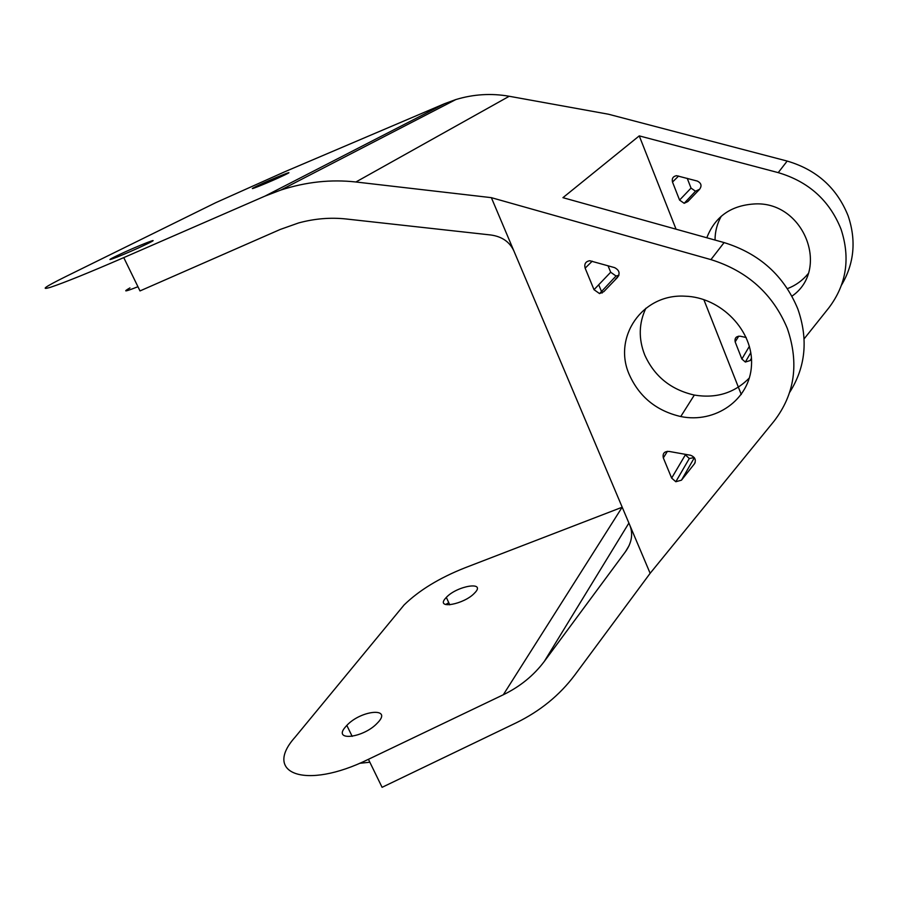 <?xml version="1.0" encoding="UTF-8"?>
<svg xmlns="http://www.w3.org/2000/svg" width="898" height="898" viewBox="0 0 898 898"><rect width="100%" height="100%" fill="white"/><g stroke="black" fill="none" stroke-linecap="round" stroke-linejoin="round"><path stroke-width="1.35" d="M841.538 285.059C854.234 263.552 856.434 240.496 848.139 215.879C836.958 187.985 816.641 169.722 787.176 161.068L778.229 172.629C808.537 181.598 829.46 200.411 840.999 229.08C850.574 258.197 846.511 284.464 828.832 307.868L804.125 338.838M787.176 161.068L608.474 114.226L509.222 96.266L355.9 181.991L491.363 197.661L650.141 573.306L774.042 421.173C794.831 394.2 799.265 363.275 787.31 328.41C772.931 294.005 747.473 271.073 710.924 259.612L491.363 197.661M715.033 240.058C715.044 231.538 717.12 223.591 721.296 216.182M808.088 273.767C802.554 280.502 795.662 285.463 787.434 288.64M697.791 190.892L699.071 189.512L695.501 191.218L691.033 188.097L679.573 200.086L684.175 203.307L695.501 191.218M687.239 178.343L691.033 188.097M778.229 172.629L639.253 135.879L676.059 229.192M703.83 299.584L741.288 394.548M746.227 337.513L740.334 336.234C736.214 336.11 734.485 338.007 735.17 341.902L741.871 359.02L745.34 362.04L750.784 352.667M751.435 358.291L750.133 360.558L745.34 362.04M750.133 360.558L751.469 358.852M706.816 237.757C715.156 216.261 731.522 204.969 755.903 203.88C804.586 202.241 830.19 269.939 791.946 296.16M678.619 176.019L672.501 182.047C671.682 178.489 673.029 176.367 676.542 175.682L697.342 181.07C701.36 183.147 702.068 185.931 699.475 189.422L687.823 201.567L684.175 203.307M672.501 182.047L679.573 200.086M629.947 525.521C633.202 534.074 631.732 542.774 625.536 551.608L544.323 661.388C533.749 675.476 520.077 686.6 503.307 694.76L368.427 759.304L382.088 787.322L516.159 722.845C540.102 711.137 559.622 695.232 574.72 675.128L650.141 573.306M639.253 135.879L562.934 197.672L724.102 242.583C759.439 253.539 784.01 275.664 797.828 308.957C808.391 339.287 805.663 367.08 789.668 392.347M444.667 103.652L264.899 196.146L280.838 190.05L455.825 99.566L444.667 103.652L284.655 171.821L215.756 202.679L65.352 276.786C45.057 286.855 40.084 290.357 50.423 287.304C64.128 282.735 88.576 272.846 123.756 257.614L139.998 290.93L280.21 229.461L298.652 222.929C314.626 218.607 330.442 217.294 346.1 218.977L490.858 234.995C502.016 236.556 509.705 241.888 513.914 251.013M455.825 99.566C473.482 94.211 491.285 93.111 509.222 96.266M622.213 507.213L464.726 567.906C439.268 578.02 419.063 590.368 404.1 604.949L295.072 737.202C262.542 773.346 304.972 790.577 368.427 759.304M598.719 284.756L602.131 293.051M694.21 457.565L689.305 458.519L685.118 454.613M749.381 377.923C734.654 392.965 716.301 398.678 694.334 395.064C670.885 389.721 654.339 376.329 644.685 354.856C638.399 338.748 638.804 323.213 645.886 308.239M618.902 275.271L616.028 276.012L610.685 272.229L608.036 265.741M689.653 455.095L690.618 455.252C695.063 457.149 696.343 459.989 694.457 463.783L681.459 480.183L675.812 481.732L671.648 478.095L663.33 457.901C662.432 453.322 664.43 451.178 669.313 451.469L689.653 455.095M629.419 374.915C612.492 337.704 641.89 293.59 684.871 296.183C721.072 297.025 753.781 331.07 751.491 365.385C749.852 399.767 715.291 423.71 680.751 416.537C656.573 410.925 639.466 397.051 629.419 374.915M603.826 291.648L599.55 293.601L594.016 289.684L585.148 268.165C584.07 263.922 585.608 261.453 589.761 260.734L614.591 267.626C619.418 270.197 620.327 273.508 617.341 277.583L603.826 291.648M280.838 190.05C305.994 181.89 331.014 179.207 355.9 181.991M264.899 196.146L123.756 257.614M114.742 256.817C98.241 264.921 127.718 253.27 145.959 244.447C167.151 234.299 136.754 246.153 117.268 255.582L114.742 256.817M255.402 186.84C243.032 192.913 270.769 181.722 284.318 175.155C300.19 167.578 271.409 179.095 257.019 186.054L255.402 186.84M129.952 287.91C122.364 292.232 125.024 291.828 137.944 286.709M344.967 727.492C333.046 741.647 363.555 737.853 377.194 723.238C393.492 707.13 361.423 709.734 346.819 725.393L344.967 727.492M445.105 598.764C435.945 609.551 464.165 604.309 474.481 593.163C486.929 580.905 457.295 585.541 446.317 597.395L445.105 598.764M448.776 602.738L445.621 604.522M359.526 763.322L369.853 762.222M724.102 242.583L710.924 259.612M749.381 346.302L741.871 359.02M738.74 336.144L735.17 341.902M629.071 545.636L625.536 551.608M628.903 523.051L544.323 661.388M622.146 507.235L503.307 694.76M667.427 451.301L663.33 457.901M685.275 455.005L671.648 478.095M694.345 457.733L681.459 480.183M695.131 462.605L694.457 463.783M618.756 275.641L615.377 279.278M592.231 261.183L585.148 268.165M610.685 272.229L594.016 289.684M675.812 481.732L689.305 458.519M680.751 416.537L694.334 395.064M599.55 293.601L616.028 276.012M117.863 256.806L117.268 255.582M257.389 186.863L257.019 186.054M352.184 736.382L346.819 725.393M449.741 604.825L446.317 597.395"/></g></svg>
